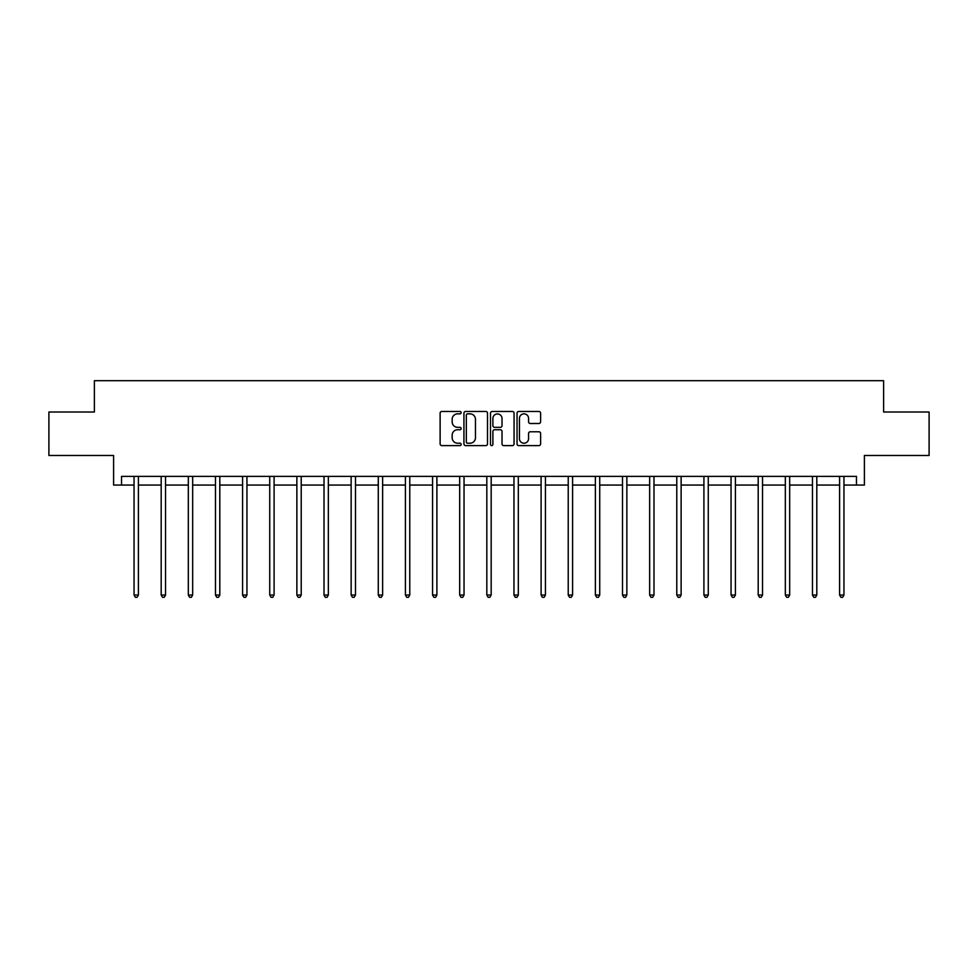 <?xml version="1.0" encoding="UTF-8"?>
<svg xmlns="http://www.w3.org/2000/svg" width="978" height="978" viewBox="0 0 978 978"><rect width="100%" height="100%" fill="white"/><g stroke="black" fill="none" stroke-linecap="round" stroke-linejoin="round"><path stroke-width="1.47" d="M461.164 412.655A1.198 1.198 0 0 0 459.978 411.457L441.836 411.457A1.711 1.711 0 0 0 440.124 413.168L440.124 443.902A1.711 1.711 0 0 0 441.836 445.613L459.978 445.613A1.198 1.198 0 0 0 461.164 444.415A1.198 1.198 0 0 0 459.978 443.217L457.631 443.217A5.465 5.465 0 0 1 452.166 437.753L452.166 435.198A5.465 5.465 0 0 1 457.631 429.733L459.978 429.733A1.198 1.198 0 0 0 461.164 428.535A1.198 1.198 0 0 0 459.978 427.337L457.631 427.337A5.465 5.465 0 0 1 452.166 421.873L452.166 419.317A5.465 5.465 0 0 1 457.631 413.853L459.978 413.853A1.198 1.198 0 0 0 461.164 412.655M121.529 485.064L121.529 476.372L856.471 476.372L856.471 485.064L864.393 485.064L864.393 455.491L929.1 455.491L929.1 412.007L883.611 412.007L883.611 380.699L94.389 380.699L94.389 412.007L48.9 412.007L48.9 455.491L113.607 455.491L113.607 485.064L134.047 485.064M538.902 423.498A1.711 1.711 0 0 0 540.614 421.787L540.614 413.168A1.711 1.711 0 0 0 538.902 411.457L518.756 411.457A1.711 1.711 0 0 0 517.044 413.168L517.044 443.902A1.711 1.711 0 0 0 518.756 445.613L538.902 445.613A1.711 1.711 0 0 0 540.614 443.902L540.614 433.486A1.711 1.711 0 0 0 538.902 431.775L530.284 431.775A1.711 1.711 0 0 0 528.572 433.486L528.572 438.645A4.572 4.572 0 0 1 524 443.217A4.572 4.572 0 0 1 519.44 438.645L519.44 418.413A4.572 4.572 0 0 1 524 413.853A4.572 4.572 0 0 1 528.572 418.413L528.572 421.787A1.711 1.711 0 0 0 530.284 423.498L538.902 423.498M487.509 413.168A1.711 1.711 0 0 0 485.797 411.457L465.65 411.457A1.711 1.711 0 0 0 463.939 413.168L463.939 443.902A1.711 1.711 0 0 0 465.65 445.613L485.797 445.613A1.711 1.711 0 0 0 487.509 443.902L487.509 413.168M492.203 411.457L512.35 411.457A1.711 1.711 0 0 1 514.061 413.168L514.061 443.902A1.711 1.711 0 0 1 512.35 445.613L503.731 445.613A1.711 1.711 0 0 1 502.02 443.902L502.02 431.432A1.711 1.711 0 0 0 500.308 429.733L494.587 429.733A1.711 1.711 0 0 0 492.888 431.432L492.888 444.415A1.198 1.198 0 0 1 491.689 445.613A1.198 1.198 0 0 1 490.491 444.415L490.491 413.168A1.711 1.711 0 0 1 492.203 411.457M138.399 485.064L161.187 485.064M165.539 485.064L188.326 485.064M192.666 485.064L215.466 485.064M219.805 485.064L242.593 485.064M246.945 485.064L269.732 485.064M274.084 485.064L296.872 485.064M301.224 485.064L324.011 485.064M328.351 485.064L351.139 485.064M355.491 485.064L378.278 485.064M382.63 485.064L405.418 485.064M409.77 485.064L432.557 485.064M436.897 485.064L459.684 485.064M464.037 485.064L486.824 485.064M491.176 485.064L513.963 485.064M518.316 485.064L541.103 485.064M545.443 485.064L568.23 485.064M572.582 485.064L595.37 485.064M599.722 485.064L622.509 485.064M626.861 485.064L649.649 485.064M653.989 485.064L676.776 485.064M681.128 485.064L703.915 485.064M708.268 485.064L731.055 485.064M735.407 485.064L758.195 485.064M762.534 485.064L785.334 485.064M789.674 485.064L812.461 485.064M816.813 485.064L839.601 485.064M843.953 485.064L856.471 485.064M467.533 413.853A1.198 1.198 0 0 0 466.335 415.051L466.335 442.019A1.198 1.198 0 0 0 467.533 443.217L470.002 443.217A5.465 5.465 0 0 0 475.467 437.753L475.467 419.317A5.465 5.465 0 0 0 470.002 413.853L467.533 413.853M502.02 418.498A4.572 4.572 0 0 0 497.447 413.938A4.572 4.572 0 0 0 492.888 418.498L492.888 425.626A1.711 1.711 0 0 0 494.587 427.337L500.308 427.337A1.711 1.711 0 0 0 502.02 425.626L502.02 418.498M138.631 476.372L138.521 476.628A1.736 1.736 0 0 0 138.399 477.276L138.399 595.04L134.047 595.04L134.047 477.276A1.736 1.736 0 0 0 133.925 476.628L133.827 476.372M138.399 595.04L137.091 597.301L135.355 597.301L134.047 595.04M165.759 476.372L165.661 476.628A1.736 1.736 0 0 0 165.539 477.276L165.539 595.04L161.187 595.04L161.187 477.276A1.736 1.736 0 0 0 161.064 476.628L160.954 476.372M165.539 595.04L164.231 597.301L162.495 597.301L161.187 595.04M192.898 476.372L192.8 476.628A1.736 1.736 0 0 0 192.666 477.276L192.666 595.04L188.326 595.04L188.326 477.276A1.736 1.736 0 0 0 188.192 476.628L188.094 476.372M192.666 595.04L191.37 597.301L189.622 597.301L188.326 595.04M220.038 476.372L219.94 476.628A1.736 1.736 0 0 0 219.805 477.276L219.805 595.04L215.466 595.04L215.466 477.276A1.736 1.736 0 0 0 215.331 476.628L215.233 476.372M219.805 595.04L218.51 597.301L216.761 597.301L215.466 595.04M247.177 476.372L247.067 476.628A1.736 1.736 0 0 0 246.945 477.276L246.945 595.04L242.593 595.04L242.593 477.276A1.736 1.736 0 0 0 242.471 476.628L242.373 476.372M246.945 595.04L245.637 597.301L243.901 597.301L242.593 595.04M274.305 476.372L274.207 476.628A1.736 1.736 0 0 0 274.084 477.276L274.084 595.04L269.732 595.04L269.732 477.276A1.736 1.736 0 0 0 269.61 476.628L269.5 476.372M274.084 595.04L272.776 597.301L271.04 597.301L269.732 595.04M301.444 476.372L301.346 476.628A1.736 1.736 0 0 0 301.224 477.276L301.224 595.04L296.872 595.04L296.872 477.276A1.736 1.736 0 0 0 296.75 476.628L296.64 476.372M301.224 595.04L299.916 597.301L298.18 597.301L296.872 595.04M328.584 476.372L328.486 476.628A1.736 1.736 0 0 0 328.351 477.276L328.351 595.04L324.011 595.04L324.011 477.276A1.736 1.736 0 0 0 323.877 476.628L323.779 476.372M328.351 595.04L327.055 597.301L325.307 597.301L324.011 595.04M355.723 476.372L355.613 476.628A1.736 1.736 0 0 0 355.491 477.276L355.491 595.04L351.139 595.04L351.139 477.276A1.736 1.736 0 0 0 351.016 476.628L350.919 476.372M355.491 595.04L354.183 597.301L352.447 597.301L351.139 595.04M382.863 476.372L382.753 476.628A1.736 1.736 0 0 0 382.63 477.276L382.63 595.04L378.278 595.04L378.278 477.276A1.736 1.736 0 0 0 378.156 476.628L378.046 476.372M382.63 595.04L381.322 597.301L379.586 597.301L378.278 595.04M409.99 476.372L409.892 476.628A1.736 1.736 0 0 0 409.77 477.276L409.77 595.04L405.418 595.04L405.418 477.276A1.736 1.736 0 0 0 405.295 476.628L405.185 476.372M409.77 595.04L408.462 597.301L406.726 597.301L405.418 595.04M437.129 476.372L437.032 476.628A1.736 1.736 0 0 0 436.897 477.276L436.897 595.04L432.557 595.04L432.557 477.276A1.736 1.736 0 0 0 432.423 476.628L432.325 476.372M436.897 595.04L435.601 597.301L433.853 597.301L432.557 595.04M464.269 476.372L464.159 476.628A1.736 1.736 0 0 0 464.037 477.276L464.037 595.04L459.684 595.04L459.684 477.276A1.736 1.736 0 0 0 459.562 476.628L459.464 476.372M464.037 595.04L462.728 597.301L460.993 597.301L459.684 595.04M491.408 476.372L491.298 476.628A1.736 1.736 0 0 0 491.176 477.276L491.176 595.04L486.824 595.04L486.824 477.276A1.736 1.736 0 0 0 486.702 476.628L486.592 476.372M491.176 595.04L489.868 597.301L488.132 597.301L486.824 595.04M518.536 476.372L518.438 476.628A1.736 1.736 0 0 0 518.316 477.276L518.316 595.04L513.963 595.04L513.963 477.276A1.736 1.736 0 0 0 513.841 476.628L513.731 476.372M518.316 595.04L517.007 597.301L515.272 597.301L513.963 595.04M545.675 476.372L545.577 476.628A1.736 1.736 0 0 0 545.443 477.276L545.443 595.04L541.103 595.04L541.103 477.276A1.736 1.736 0 0 0 540.968 476.628L540.871 476.372M545.443 595.04L544.147 597.301L542.399 597.301L541.103 595.04M572.815 476.372L572.705 476.628A1.736 1.736 0 0 0 572.582 477.276L572.582 595.04L568.23 595.04L568.23 477.276A1.736 1.736 0 0 0 568.108 476.628L568.01 476.372M572.582 595.04L571.274 597.301L569.538 597.301L568.23 595.04M599.954 476.372L599.844 476.628A1.736 1.736 0 0 0 599.722 477.276L599.722 595.04L595.37 595.04L595.37 477.276A1.736 1.736 0 0 0 595.247 476.628L595.137 476.372M599.722 595.04L598.414 597.301L596.678 597.301L595.37 595.04M627.081 476.372L626.984 476.628A1.736 1.736 0 0 0 626.861 477.276L626.861 595.04L622.509 595.04L622.509 477.276A1.736 1.736 0 0 0 622.387 476.628L622.277 476.372M626.861 595.04L625.553 597.301L623.817 597.301L622.509 595.04M654.221 476.372L654.123 476.628A1.736 1.736 0 0 0 653.989 477.276L653.989 595.04L649.649 595.04L649.649 477.276A1.736 1.736 0 0 0 649.514 476.628L649.416 476.372M653.989 595.04L652.693 597.301L650.945 597.301L649.649 595.04M681.36 476.372L681.25 476.628A1.736 1.736 0 0 0 681.128 477.276L681.128 595.04L676.776 595.04L676.776 477.276A1.736 1.736 0 0 0 676.654 476.628L676.556 476.372M681.128 595.04L679.82 597.301L678.084 597.301L676.776 595.04M708.5 476.372L708.39 476.628A1.736 1.736 0 0 0 708.268 477.276L708.268 595.04L703.915 595.04L703.915 477.276A1.736 1.736 0 0 0 703.793 476.628L703.695 476.372M708.268 595.04L706.96 597.301L705.224 597.301L703.915 595.04M735.627 476.372L735.529 476.628A1.736 1.736 0 0 0 735.407 477.276L735.407 595.04L731.055 595.04L731.055 477.276A1.736 1.736 0 0 0 730.933 476.628L730.823 476.372M735.407 595.04L734.099 597.301L732.363 597.301L731.055 595.04M762.767 476.372L762.669 476.628A1.736 1.736 0 0 0 762.534 477.276L762.534 595.04L758.195 595.04L758.195 477.276A1.736 1.736 0 0 0 758.06 476.628L757.962 476.372M762.534 595.04L761.239 597.301L759.49 597.301L758.195 595.04M789.906 476.372L789.808 476.628A1.736 1.736 0 0 0 789.674 477.276L789.674 595.04L785.334 595.04L785.334 477.276A1.736 1.736 0 0 0 785.2 476.628L785.102 476.372M789.674 595.04L788.378 597.301L786.63 597.301L785.334 595.04M817.046 476.372L816.936 476.628A1.736 1.736 0 0 0 816.813 477.276L816.813 595.04L812.461 595.04L812.461 477.276A1.736 1.736 0 0 0 812.339 476.628L812.241 476.372M816.813 595.04L815.505 597.301L813.769 597.301L812.461 595.04M844.173 476.372L844.075 476.628A1.736 1.736 0 0 0 843.953 477.276L843.953 595.04L839.601 595.04L839.601 477.276A1.736 1.736 0 0 0 839.479 476.628L839.368 476.372M843.953 595.04L842.645 597.301L840.909 597.301L839.601 595.04"/></g></svg>
